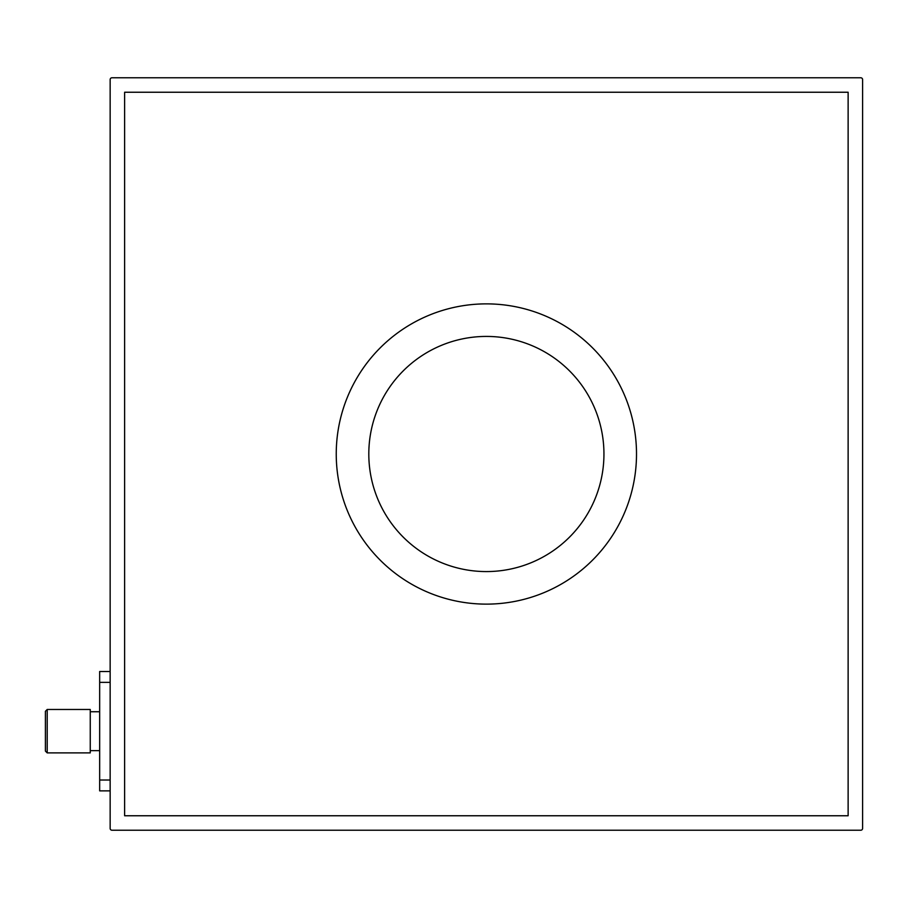 <?xml version="1.0" encoding="UTF-8"?>
<svg xmlns="http://www.w3.org/2000/svg" width="908" height="908" viewBox="0 0 908 908"><rect width="100%" height="100%" fill="white"/><g stroke="black" fill="none" stroke-linecap="round" stroke-linejoin="round"><path stroke-width="1.36" d="M124.623 92.241L848.129 92.241L848.129 815.759L124.623 815.759L124.623 92.241M636.508 454A150.126 150.126 0 0 1 486.382 604.126A150.126 150.126 0 0 1 336.244 454A150.126 150.126 0 0 1 486.382 303.874A150.126 150.126 0 0 1 636.508 454M862.6 828.414A1.805 1.805 0 0 1 860.795 830.218L111.968 830.218A1.805 1.805 0 0 1 110.152 828.414L110.152 79.586A1.805 1.805 0 0 1 111.968 77.782L860.795 77.782A1.805 1.805 0 0 1 862.6 79.586L862.6 828.414M368.807 454A117.575 117.575 0 0 1 486.382 336.425A117.575 117.575 0 0 1 603.945 454A117.575 117.575 0 0 1 486.382 571.575A117.575 117.575 0 0 1 368.807 454M110.152 780.017L99.664 780.017L99.664 682.351L110.152 682.351M99.664 780.017L99.664 790.868L110.152 790.868M110.152 671.5L99.664 671.5L99.664 682.351M90.255 752.891L90.255 709.477L47.205 709.477L47.205 752.891L90.255 752.891M47.205 709.477L45.4 711.293L45.4 751.086L47.205 752.891M90.255 750.632L99.664 750.632M90.255 711.736L99.664 711.736"/></g></svg>

